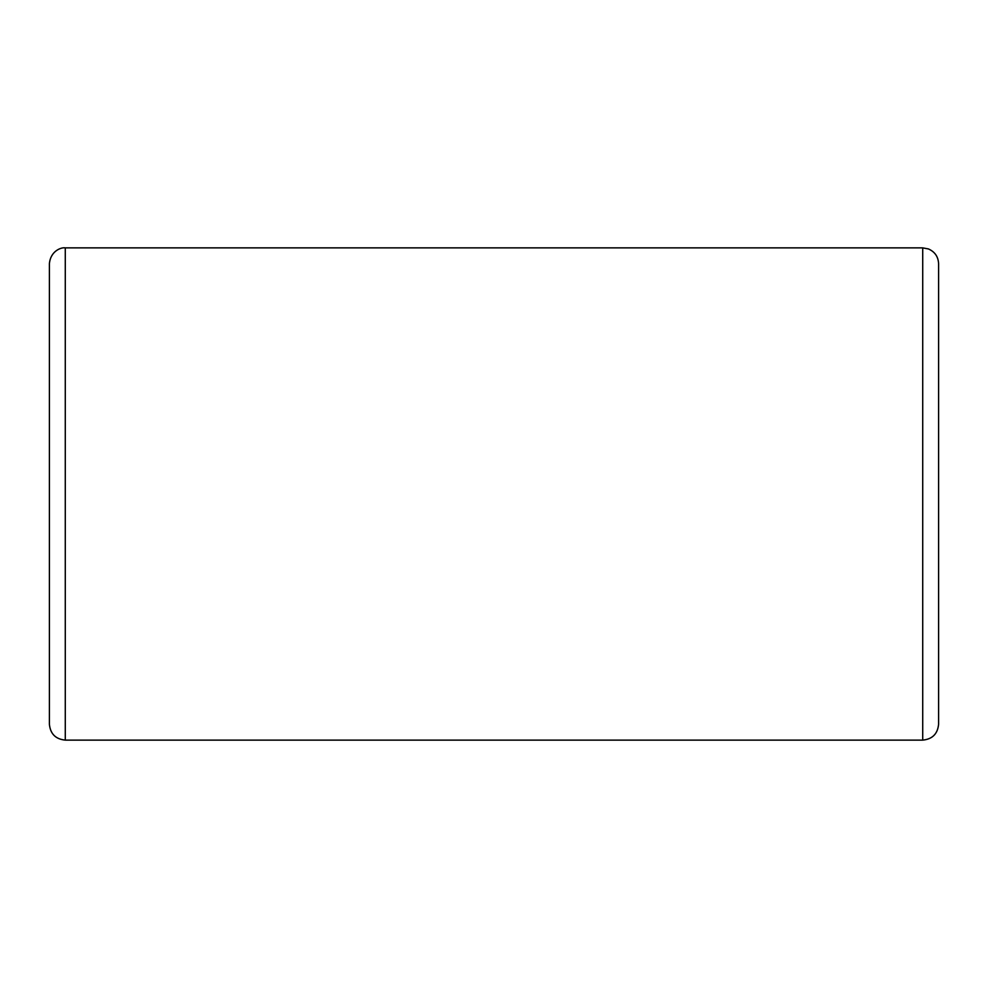 <?xml version="1.0" encoding="UTF-8"?>
<svg xmlns="http://www.w3.org/2000/svg" width="988" height="988" viewBox="0 0 988 988"><rect width="100%" height="100%" fill="white"/><g stroke="black" fill="none" stroke-linecap="round" stroke-linejoin="round"><path stroke-width="1.48" d="M65.282 740.123L65.282 247.877C61.775 247.086 50.549 250.594 49.4 263.759L49.4 724.241C50.339 733.886 55.637 739.172 65.282 740.123L922.718 740.123L922.718 247.877L928.448 248.951C934.883 251.804 938.267 256.732 938.6 263.759L938.6 724.241C937.661 733.886 932.363 739.172 922.718 740.123M65.282 247.877L922.718 247.877"/></g></svg>
